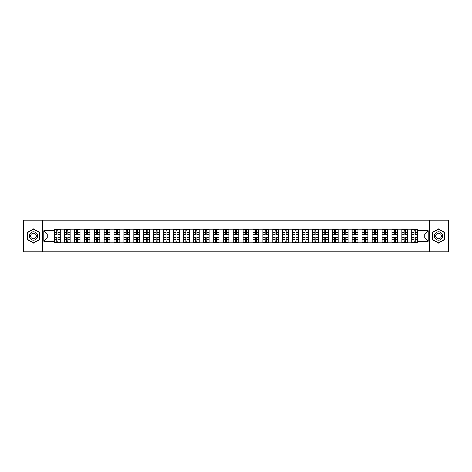 <?xml version="1.0" encoding="UTF-8"?>
<svg xmlns="http://www.w3.org/2000/svg" width="472" height="472" viewBox="0 0 472 472"><rect width="100%" height="100%" fill="white"/><g stroke="black" fill="none" stroke-linecap="round" stroke-linejoin="round"><path stroke-width="0.71" d="M429.443 251.9L448.4 251.9L448.4 220.1L23.6 220.1L23.6 251.9L429.443 251.9L429.443 220.1M64.44 242.838L64.44 231.103L60.239 231.103L60.239 242.838M60.239 231.103L60.239 229.162M64.44 231.103L64.44 229.162M70.163 229.162L70.163 242.838M74.364 242.838L74.364 229.162M80.087 229.162L80.087 242.838M84.287 242.838L84.287 229.162M90.01 229.162L90.01 242.838M94.211 242.838L94.211 229.162M99.934 229.162L99.934 242.838M104.135 242.838L104.135 229.162M109.858 229.162L109.858 242.838M114.059 242.838L114.059 229.162M119.782 229.162L119.782 242.838M123.977 242.838L123.977 229.162M129.706 229.162L129.706 242.838M133.9 242.838L133.9 229.162M139.629 229.162L139.629 242.838M143.824 242.838L143.824 229.162M149.553 229.162L149.553 242.838M153.748 242.838L153.748 229.162M159.477 229.162L159.477 242.838M163.672 242.838L163.672 229.162M169.401 229.162L169.401 242.838M173.596 242.838L173.596 229.162M179.325 229.162L179.325 242.838M183.519 242.838L183.519 229.162M189.242 229.162L189.242 242.838M193.443 242.838L193.443 229.162M199.166 229.162L199.166 242.838M203.367 242.838L203.367 229.162M209.09 229.162L209.09 242.838M213.291 242.838L213.291 229.162M219.014 229.162L219.014 242.838M223.215 242.838L223.215 229.162M228.938 229.162L228.938 242.838M233.138 242.838L233.138 229.162M238.862 229.162L238.862 242.838M243.062 242.838L243.062 229.162M248.785 229.162L248.785 242.838M252.986 242.838L252.986 229.162M258.709 229.162L258.709 242.838M262.91 242.838L262.91 229.162M268.633 229.162L268.633 242.838M272.834 242.838L272.834 229.162M278.557 229.162L278.557 242.838M282.757 242.838L282.757 229.162M288.481 229.162L288.481 242.838M292.675 242.838L292.675 229.162M298.404 229.162L298.404 242.838M302.599 242.838L302.599 229.162M308.328 229.162L308.328 242.838M312.523 242.838L312.523 229.162M318.252 229.162L318.252 242.838M322.447 242.838L322.447 229.162M328.176 229.162L328.176 242.838M332.371 242.838L332.371 229.162M338.099 229.162L338.099 242.838M342.294 242.838L342.294 229.162M348.023 229.162L348.023 242.838M352.218 242.838L352.218 229.162M357.941 229.162L357.941 242.838M362.142 242.838L362.142 229.162M367.865 229.162L367.865 242.838M372.066 242.838L372.066 229.162M377.789 229.162L377.789 242.838M381.99 242.838L381.99 229.162M387.713 229.162L387.713 242.838M391.913 242.838L391.913 229.162M397.636 229.162L397.636 242.838M401.837 242.838L401.837 229.162M407.56 229.162L407.56 242.838M411.761 242.838L411.761 229.162M411.761 237.971L407.56 237.971M401.837 237.971L397.636 237.971M391.913 237.971L387.713 237.971M381.99 237.971L377.789 237.971M372.066 237.971L367.865 237.971M362.142 237.971L357.941 237.971M352.218 237.971L348.023 237.971M342.294 237.971L338.099 237.971M332.371 237.971L328.176 237.971M322.447 237.971L318.252 237.971M312.523 237.971L308.328 237.971M302.599 237.971L298.404 237.971M292.675 237.971L288.481 237.971M282.757 237.971L278.557 237.971M272.834 237.971L268.633 237.971M262.91 237.971L258.709 237.971M252.986 237.971L248.785 237.971M243.062 237.971L238.862 237.971M233.138 237.971L228.938 237.971M223.215 237.971L219.014 237.971M213.291 237.971L209.09 237.971M203.367 237.971L199.166 237.971M193.443 237.971L189.242 237.971M183.519 237.971L179.325 237.971M173.596 237.971L169.401 237.971M163.672 237.971L159.477 237.971M153.748 237.971L149.553 237.971M143.824 237.971L139.629 237.971M133.9 237.971L129.706 237.971M123.977 237.971L119.782 237.971M114.059 237.971L109.858 237.971M104.135 237.971L99.934 237.971M94.211 237.971L90.01 237.971M84.287 237.971L80.087 237.971M74.364 237.971L70.163 237.971M64.44 237.971L60.239 237.971M411.761 234.029L407.56 234.029M401.837 234.029L397.636 234.029M391.913 234.029L387.713 234.029M381.99 234.029L377.789 234.029M372.066 234.029L367.865 234.029M362.142 234.029L357.941 234.029M352.218 234.029L348.023 234.029M342.294 234.029L338.099 234.029M332.371 234.029L328.176 234.029M322.447 234.029L318.252 234.029M312.523 234.029L308.328 234.029M302.599 234.029L298.404 234.029M292.675 234.029L288.481 234.029M282.757 234.029L278.557 234.029M272.834 234.029L268.633 234.029M262.91 234.029L258.709 234.029M252.986 234.029L248.785 234.029M243.062 234.029L238.862 234.029M233.138 234.029L228.938 234.029M223.215 234.029L219.014 234.029M213.291 234.029L209.09 234.029M203.367 234.029L199.166 234.029M193.443 234.029L189.242 234.029M183.519 234.029L179.325 234.029M173.596 234.029L169.401 234.029M163.672 234.029L159.477 234.029M153.748 234.029L149.553 234.029M143.824 234.029L139.629 234.029M133.9 234.029L129.706 234.029M123.977 234.029L119.782 234.029M114.059 234.029L109.858 234.029M104.135 234.029L99.934 234.029M94.211 234.029L90.01 234.029M84.287 234.029L80.087 234.029M74.364 234.029L70.163 234.029M64.44 234.029L60.239 234.029M47.2 237.971L54.516 237.971L54.516 234.029L47.2 234.029L47.2 237.971L43.831 241.345L43.831 230.655L54.516 230.655L54.516 234.029M417.484 234.029L417.484 237.971L424.8 237.971L424.8 234.029L417.484 234.029L417.484 229.162L54.516 229.162L54.516 230.655M417.484 230.655L428.169 230.655L428.169 241.345L417.484 241.345L417.484 237.971M54.516 237.971L54.516 242.838L417.484 242.838L417.484 241.345M54.516 241.345L43.831 241.345M42.557 251.9L42.557 220.1M39.601 232.454L33.459 228.914L27.323 232.454L27.323 239.546L33.459 243.086L39.601 239.546L39.601 232.454M444.677 232.454L438.541 228.914L432.399 232.454L432.399 239.546L438.541 243.086L444.677 239.546L444.677 232.454M57.92 241.882L56.835 241.882M56.835 230.118L57.92 230.118M67.844 241.882L66.758 241.882M66.758 230.118L67.844 230.118M77.768 241.882L76.682 241.882M76.682 230.118L77.768 230.118M87.692 241.882L86.606 241.882M86.606 230.118L87.692 230.118M97.61 241.882L96.53 241.882M96.53 230.118L97.61 230.118M107.533 241.882L106.454 241.882M106.454 230.118L107.533 230.118M117.457 241.882L116.377 241.882M116.377 230.118L117.457 230.118M127.381 241.882L126.301 241.882M126.301 230.118L127.381 230.118M137.305 241.882L136.225 241.882M136.225 230.118L137.305 230.118M147.229 241.882L146.149 241.882M146.149 230.118L147.229 230.118M157.152 241.882L156.073 241.882M156.073 230.118L157.152 230.118M167.076 241.882L165.996 241.882M165.996 230.118L167.076 230.118M177 241.882L175.92 241.882M175.92 230.118L177 230.118M186.924 241.882L185.844 241.882M185.844 230.118L186.924 230.118M196.848 241.882L195.768 241.882M195.768 230.118L196.848 230.118M206.771 241.882L205.692 241.882M205.692 230.118L206.771 230.118M216.695 241.882L215.61 241.882M215.61 230.118L216.695 230.118M226.619 241.882L225.533 241.882M225.533 230.118L226.619 230.118M236.543 241.882L235.457 241.882M235.457 230.118L236.543 230.118M246.467 241.882L245.381 241.882M245.381 230.118L246.467 230.118M256.39 241.882L255.305 241.882M255.305 230.118L256.39 230.118M266.308 241.882L265.229 241.882M265.229 230.118L266.308 230.118M276.232 241.882L275.152 241.882M275.152 230.118L276.232 230.118M286.156 241.882L285.076 241.882M285.076 230.118L286.156 230.118M296.08 241.882L295 241.882M295 230.118L296.08 230.118M306.003 241.882L304.924 241.882M304.924 230.118L306.003 230.118M315.927 241.882L314.848 241.882M314.848 230.118L315.927 230.118M325.851 241.882L324.771 241.882M324.771 230.118L325.851 230.118M335.775 241.882L334.695 241.882M334.695 230.118L335.775 230.118M345.699 241.882L344.619 241.882M344.619 230.118L345.699 230.118M355.623 241.882L354.543 241.882M354.543 230.118L355.623 230.118M365.546 241.882L364.467 241.882M364.467 230.118L365.546 230.118M375.47 241.882L374.39 241.882M374.39 230.118L375.47 230.118M385.394 241.882L384.308 241.882M384.308 230.118L385.394 230.118M395.318 241.882L394.232 241.882M394.232 230.118L395.318 230.118M405.241 241.882L404.156 241.882M404.156 230.118L405.241 230.118M415.165 241.882L414.08 241.882M414.08 230.118L415.165 230.118M43.831 230.655L47.2 234.029M424.8 237.971L428.169 241.345M424.8 234.029L428.169 230.655M57.92 234.631L57.92 229.227L60.209 229.227L60.209 234.631L57.92 234.631M56.835 230.053L57.92 230.053M57.92 229.227L54.545 229.227L54.545 234.631L56.835 234.631L56.835 229.227L55.914 229.227M56.835 237.369L56.835 242.773L54.545 242.773L54.545 237.369L56.835 237.369M57.92 241.947L56.835 241.947M56.835 242.773L60.209 242.773L60.209 237.369L57.92 237.369L57.92 242.773L58.841 242.773M67.844 234.631L67.844 229.227L70.133 229.227L70.133 234.631L67.844 234.631M66.758 230.053L67.844 230.053M67.844 229.227L64.469 229.227L64.469 234.631L66.758 234.631L66.758 229.227L65.838 229.227M77.768 234.631L77.768 229.227L80.057 229.227L80.057 234.631L77.768 234.631M76.682 230.053L77.768 230.053M77.768 229.227L74.393 229.227L74.393 234.631L76.682 234.631L76.682 229.227L75.762 229.227M29.878 238.065A4.136 4.136 0 0 0 35.53 239.581A4.136 4.136 0 0 0 37.04 233.935A4.136 4.136 0 0 0 31.394 232.419A4.136 4.136 0 0 0 29.878 238.065M31.01 237.416A2.832 2.832 0 0 0 34.875 238.454A2.832 2.832 0 0 0 35.913 234.584A2.832 2.832 0 0 0 32.043 233.546A2.832 2.832 0 0 0 31.01 237.416M33.459 229.132L39.406 232.566L39.406 239.434L33.459 242.868L27.512 239.434L27.512 232.566L33.459 229.132M434.96 238.065A4.136 4.136 0 0 0 440.606 239.581A4.136 4.136 0 0 0 442.122 233.935A4.136 4.136 0 0 0 436.47 232.419A4.136 4.136 0 0 0 434.96 238.065M436.087 237.416A2.832 2.832 0 0 0 439.957 238.454A2.832 2.832 0 0 0 440.99 234.584A2.832 2.832 0 0 0 437.125 233.546A2.832 2.832 0 0 0 436.087 237.416M438.541 229.132L444.488 232.566L444.488 239.434L438.541 242.868L432.594 239.434L432.594 232.566L438.541 229.132M66.758 237.369L66.758 242.773L64.469 242.773L64.469 237.369L66.758 237.369M67.844 241.947L66.758 241.947M66.758 242.773L70.133 242.773L70.133 237.369L67.844 237.369L67.844 242.773L68.764 242.773M76.682 237.369L76.682 242.773L74.393 242.773L74.393 237.369L76.682 237.369M77.768 241.947L76.682 241.947M76.682 242.773L80.057 242.773L80.057 237.369L77.768 237.369L77.768 242.773L78.688 242.773M87.692 234.631L87.692 229.227L89.981 229.227L89.981 234.631L87.692 234.631M86.606 230.053L87.692 230.053M87.692 229.227L84.317 229.227L84.317 234.631L86.606 234.631L86.606 229.227L85.686 229.227M97.61 234.631L97.61 229.227L99.905 229.227L99.905 234.631L97.61 234.631M96.53 230.053L97.61 230.053M97.61 229.227L94.241 229.227L94.241 234.631L96.53 234.631L96.53 229.227L95.609 229.227M107.533 234.631L107.533 229.227L109.828 229.227L109.828 234.631L107.533 234.631M106.454 230.053L107.533 230.053M107.533 229.227L104.165 229.227L104.165 234.631L106.454 234.631L106.454 229.227L105.533 229.227M86.606 237.369L86.606 242.773L84.317 242.773L84.317 237.369L86.606 237.369M87.692 241.947L86.606 241.947M86.606 242.773L89.981 242.773L89.981 237.369L87.692 237.369L87.692 242.773L88.612 242.773M96.53 237.369L96.53 242.773L94.241 242.773L94.241 237.369L96.53 237.369M97.61 241.947L96.53 241.947M96.53 242.773L99.905 242.773L99.905 237.369L97.61 237.369L97.61 242.773L98.536 242.773M106.454 237.369L106.454 242.773L104.165 242.773L104.165 237.369L106.454 237.369M107.533 241.947L106.454 241.947M106.454 242.773L109.828 242.773L109.828 237.369L107.533 237.369L107.533 242.773L108.46 242.773M116.377 237.369L116.377 242.773L114.088 242.773L114.088 237.369L116.377 237.369M117.457 241.947L116.377 241.947M116.377 242.773L119.746 242.773L119.746 237.369L117.457 237.369L117.457 242.773L118.383 242.773M126.301 237.369L126.301 242.773L124.012 242.773L124.012 237.369L126.301 237.369M127.381 241.947L126.301 241.947M126.301 242.773L129.67 242.773L129.67 237.369L127.381 237.369L127.381 242.773L128.307 242.773M136.225 237.369L136.225 242.773L133.936 242.773L133.936 237.369L136.225 237.369M137.305 241.947L136.225 241.947M136.225 242.773L139.594 242.773L139.594 237.369L137.305 237.369L137.305 242.773L138.231 242.773M146.149 237.369L146.149 242.773L143.86 242.773L143.86 237.369L146.149 237.369M147.229 241.947L146.149 241.947M146.149 242.773L149.518 242.773L149.518 237.369L147.229 237.369L147.229 242.773L148.155 242.773M156.073 237.369L156.073 242.773L153.783 242.773L153.783 237.369L156.073 237.369M157.152 241.947L156.073 241.947M156.073 242.773L159.442 242.773L159.442 237.369L157.152 237.369L157.152 242.773L158.073 242.773M165.996 237.369L165.996 242.773L163.707 242.773L163.707 237.369L165.996 237.369M167.076 241.947L165.996 241.947M165.996 242.773L169.365 242.773L169.365 237.369L167.076 237.369L167.076 242.773L167.997 242.773M175.92 237.369L175.92 242.773L173.631 242.773L173.631 237.369L175.92 237.369M177 241.947L175.92 241.947M175.92 242.773L179.289 242.773L179.289 237.369L177 237.369L177 242.773L177.92 242.773M185.844 237.369L185.844 242.773L183.555 242.773L183.555 237.369L185.844 237.369M186.924 241.947L185.844 241.947M185.844 242.773L189.213 242.773L189.213 237.369L186.924 237.369L186.924 242.773L187.844 242.773M195.768 237.369L195.768 242.773L193.473 242.773L193.473 237.369L195.768 237.369M196.848 241.947L195.768 241.947M195.768 242.773L199.137 242.773L199.137 237.369L196.848 237.369L196.848 242.773L197.768 242.773M205.692 237.369L205.692 242.773L203.397 242.773L203.397 237.369L205.692 237.369M206.771 241.947L205.692 241.947M205.692 242.773L209.061 242.773L209.061 237.369L206.771 237.369L206.771 242.773L207.692 242.773M215.61 237.369L215.61 242.773L213.32 242.773L213.32 237.369L215.61 237.369M216.695 241.947L215.61 241.947M215.61 242.773L218.984 242.773L218.984 237.369L216.695 237.369L216.695 242.773L217.616 242.773M225.533 237.369L225.533 242.773L223.244 242.773L223.244 237.369L225.533 237.369M226.619 241.947L225.533 241.947M225.533 242.773L228.908 242.773L228.908 237.369L226.619 237.369L226.619 242.773L227.539 242.773M235.457 237.369L235.457 242.773L233.168 242.773L233.168 237.369L235.457 237.369M236.543 241.947L235.457 241.947M235.457 242.773L238.832 242.773L238.832 237.369L236.543 237.369L236.543 242.773L237.463 242.773M245.381 237.369L245.381 242.773L243.092 242.773L243.092 237.369L245.381 237.369M246.467 241.947L245.381 241.947M245.381 242.773L248.756 242.773L248.756 237.369L246.467 237.369L246.467 242.773L247.387 242.773M255.305 237.369L255.305 242.773L253.016 242.773L253.016 237.369L255.305 237.369M256.39 241.947L255.305 241.947M255.305 242.773L258.68 242.773L258.68 237.369L256.39 237.369L256.39 242.773L257.311 242.773M265.229 237.369L265.229 242.773L262.939 242.773L262.939 237.369L265.229 237.369M266.308 241.947L265.229 241.947M265.229 242.773L268.603 242.773L268.603 237.369L266.308 237.369L266.308 242.773L267.235 242.773M117.457 234.631L117.457 229.227L119.746 229.227L119.746 234.631L117.457 234.631M116.377 230.053L117.457 230.053M117.457 229.227L114.088 229.227L114.088 234.631L116.377 234.631L116.377 229.227L115.457 229.227M127.381 234.631L127.381 229.227L129.67 229.227L129.67 234.631L127.381 234.631M126.301 230.053L127.381 230.053M127.381 229.227L124.012 229.227L124.012 234.631L126.301 234.631L126.301 229.227L125.381 229.227M137.305 234.631L137.305 229.227L139.594 229.227L139.594 234.631L137.305 234.631M136.225 230.053L137.305 230.053M137.305 229.227L133.936 229.227L133.936 234.631L136.225 234.631L136.225 229.227L135.305 229.227M147.229 234.631L147.229 229.227L149.518 229.227L149.518 234.631L147.229 234.631M146.149 230.053L147.229 230.053M147.229 229.227L143.86 229.227L143.86 234.631L146.149 234.631L146.149 229.227L145.228 229.227M157.152 234.631L157.152 229.227L159.442 229.227L159.442 234.631L157.152 234.631M156.073 230.053L157.152 230.053M157.152 229.227L153.783 229.227L153.783 234.631L156.073 234.631L156.073 229.227L155.146 229.227M167.076 234.631L167.076 229.227L169.365 229.227L169.365 234.631L167.076 234.631M165.996 230.053L167.076 230.053M167.076 229.227L163.707 229.227L163.707 234.631L165.996 234.631L165.996 229.227L165.07 229.227M177 234.631L177 229.227L179.289 229.227L179.289 234.631L177 234.631M175.92 230.053L177 230.053M177 229.227L173.631 229.227L173.631 234.631L175.92 234.631L175.92 229.227L174.994 229.227M186.924 234.631L186.924 229.227L189.213 229.227L189.213 234.631L186.924 234.631M185.844 230.053L186.924 230.053M186.924 229.227L183.555 229.227L183.555 234.631L185.844 234.631L185.844 229.227L184.918 229.227M196.848 234.631L196.848 229.227L199.137 229.227L199.137 234.631L196.848 234.631M195.768 230.053L196.848 230.053M196.848 229.227L193.473 229.227L193.473 234.631L195.768 234.631L195.768 229.227L194.842 229.227M206.771 234.631L206.771 229.227L209.061 229.227L209.061 234.631L206.771 234.631M205.692 230.053L206.771 230.053M206.771 229.227L203.397 229.227L203.397 234.631L205.692 234.631L205.692 229.227L204.765 229.227M216.695 234.631L216.695 229.227L218.984 229.227L218.984 234.631L216.695 234.631M215.61 230.053L216.695 230.053M216.695 229.227L213.32 229.227L213.32 234.631L215.61 234.631L215.61 229.227L214.689 229.227M226.619 234.631L226.619 229.227L228.908 229.227L228.908 234.631L226.619 234.631M225.533 230.053L226.619 230.053M226.619 229.227L223.244 229.227L223.244 234.631L225.533 234.631L225.533 229.227L224.613 229.227M236.543 234.631L236.543 229.227L238.832 229.227L238.832 234.631L236.543 234.631M235.457 230.053L236.543 230.053M236.543 229.227L233.168 229.227L233.168 234.631L235.457 234.631L235.457 229.227L234.537 229.227M246.467 234.631L246.467 229.227L248.756 229.227L248.756 234.631L246.467 234.631M245.381 230.053L246.467 230.053M246.467 229.227L243.092 229.227L243.092 234.631L245.381 234.631L245.381 229.227L244.461 229.227M256.39 234.631L256.39 229.227L258.68 229.227L258.68 234.631L256.39 234.631M255.305 230.053L256.39 230.053M256.39 229.227L253.016 229.227L253.016 234.631L255.305 234.631L255.305 229.227L254.384 229.227M266.308 234.631L266.308 229.227L268.603 229.227L268.603 234.631L266.308 234.631M265.229 230.053L266.308 230.053M266.308 229.227L262.939 229.227L262.939 234.631L265.229 234.631L265.229 229.227L264.308 229.227M276.232 234.631L276.232 229.227L278.527 229.227L278.527 234.631L276.232 234.631M275.152 230.053L276.232 230.053M276.232 229.227L272.863 229.227L272.863 234.631L275.152 234.631L275.152 229.227L274.232 229.227M286.156 234.631L286.156 229.227L288.445 229.227L288.445 234.631L286.156 234.631M285.076 230.053L286.156 230.053M286.156 229.227L282.787 229.227L282.787 234.631L285.076 234.631L285.076 229.227L284.156 229.227M296.08 234.631L296.08 229.227L298.369 229.227L298.369 234.631L296.08 234.631M295 230.053L296.08 230.053M296.08 229.227L292.711 229.227L292.711 234.631L295 234.631L295 229.227L294.08 229.227M306.003 234.631L306.003 229.227L308.293 229.227L308.293 234.631L306.003 234.631M304.924 230.053L306.003 230.053M306.003 229.227L302.635 229.227L302.635 234.631L304.924 234.631L304.924 229.227L304.003 229.227M275.152 237.369L275.152 242.773L272.863 242.773L272.863 237.369L275.152 237.369M276.232 241.947L275.152 241.947M275.152 242.773L278.527 242.773L278.527 237.369L276.232 237.369L276.232 242.773L277.158 242.773M285.076 237.369L285.076 242.773L282.787 242.773L282.787 237.369L285.076 237.369M286.156 241.947L285.076 241.947M285.076 242.773L288.445 242.773L288.445 237.369L286.156 237.369L286.156 242.773L287.082 242.773M295 237.369L295 242.773L292.711 242.773L292.711 237.369L295 237.369M296.08 241.947L295 241.947M295 242.773L298.369 242.773L298.369 237.369L296.08 237.369L296.08 242.773L297.006 242.773M304.924 237.369L304.924 242.773L302.635 242.773L302.635 237.369L304.924 237.369M306.003 241.947L304.924 241.947M304.924 242.773L308.293 242.773L308.293 237.369L306.003 237.369L306.003 242.773L306.93 242.773M315.927 234.631L315.927 229.227L318.216 229.227L318.216 234.631L315.927 234.631M314.848 230.053L315.927 230.053M315.927 229.227L312.558 229.227L312.558 234.631L314.848 234.631L314.848 229.227L313.927 229.227M314.848 237.369L314.848 242.773L312.558 242.773L312.558 237.369L314.848 237.369M315.927 241.947L314.848 241.947M314.848 242.773L318.216 242.773L318.216 237.369L315.927 237.369L315.927 242.773L316.854 242.773M325.851 234.631L325.851 229.227L328.14 229.227L328.14 234.631L325.851 234.631M324.771 230.053L325.851 230.053M325.851 229.227L322.482 229.227L322.482 234.631L324.771 234.631L324.771 229.227L323.845 229.227M324.771 237.369L324.771 242.773L322.482 242.773L322.482 237.369L324.771 237.369M325.851 241.947L324.771 241.947M324.771 242.773L328.14 242.773L328.14 237.369L325.851 237.369L325.851 242.773L326.772 242.773M335.775 234.631L335.775 229.227L338.064 229.227L338.064 234.631L335.775 234.631M334.695 230.053L335.775 230.053M335.775 229.227L332.406 229.227L332.406 234.631L334.695 234.631L334.695 229.227L333.769 229.227M334.695 237.369L334.695 242.773L332.406 242.773L332.406 237.369L334.695 237.369M335.775 241.947L334.695 241.947M334.695 242.773L338.064 242.773L338.064 237.369L335.775 237.369L335.775 242.773L336.695 242.773M345.699 234.631L345.699 229.227L347.988 229.227L347.988 234.631L345.699 234.631M344.619 230.053L345.699 230.053M345.699 229.227L342.33 229.227L342.33 234.631L344.619 234.631L344.619 229.227L343.693 229.227M344.619 237.369L344.619 242.773L342.33 242.773L342.33 237.369L344.619 237.369M345.699 241.947L344.619 241.947M344.619 242.773L347.988 242.773L347.988 237.369L345.699 237.369L345.699 242.773L346.619 242.773M355.623 234.631L355.623 229.227L357.912 229.227L357.912 234.631L355.623 234.631M354.543 230.053L355.623 230.053M355.623 229.227L352.254 229.227L352.254 234.631L354.543 234.631L354.543 229.227L353.616 229.227M354.543 237.369L354.543 242.773L352.254 242.773L352.254 237.369L354.543 237.369M355.623 241.947L354.543 241.947M354.543 242.773L357.912 242.773L357.912 237.369L355.623 237.369L355.623 242.773L356.543 242.773M365.546 234.631L365.546 229.227L367.836 229.227L367.836 234.631L365.546 234.631M364.467 230.053L365.546 230.053M365.546 229.227L362.171 229.227L362.171 234.631L364.467 234.631L364.467 229.227L363.54 229.227M364.467 237.369L364.467 242.773L362.171 242.773L362.171 237.369L364.467 237.369M365.546 241.947L364.467 241.947M364.467 242.773L367.836 242.773L367.836 237.369L365.546 237.369L365.546 242.773L366.467 242.773M375.47 234.631L375.47 229.227L377.759 229.227L377.759 234.631L375.47 234.631M374.39 230.053L375.47 230.053M375.47 229.227L372.095 229.227L372.095 234.631L374.39 234.631L374.39 229.227L373.464 229.227M374.39 237.369L374.39 242.773L372.095 242.773L372.095 237.369L374.39 237.369M375.47 241.947L374.39 241.947M374.39 242.773L377.759 242.773L377.759 237.369L375.47 237.369L375.47 242.773L376.391 242.773M385.394 234.631L385.394 229.227L387.683 229.227L387.683 234.631L385.394 234.631M384.308 230.053L385.394 230.053M385.394 229.227L382.019 229.227L382.019 234.631L384.308 234.631L384.308 229.227L383.388 229.227M384.308 237.369L384.308 242.773L382.019 242.773L382.019 237.369L384.308 237.369M385.394 241.947L384.308 241.947M384.308 242.773L387.683 242.773L387.683 237.369L385.394 237.369L385.394 242.773L386.314 242.773M395.318 234.631L395.318 229.227L397.607 229.227L397.607 234.631L395.318 234.631M394.232 230.053L395.318 230.053M395.318 229.227L391.943 229.227L391.943 234.631L394.232 234.631L394.232 229.227L393.312 229.227M394.232 237.369L394.232 242.773L391.943 242.773L391.943 237.369L394.232 237.369M395.318 241.947L394.232 241.947M394.232 242.773L397.607 242.773L397.607 237.369L395.318 237.369L395.318 242.773L396.238 242.773M405.241 234.631L405.241 229.227L407.531 229.227L407.531 234.631L405.241 234.631M404.156 230.053L405.241 230.053M405.241 229.227L401.867 229.227L401.867 234.631L404.156 234.631L404.156 229.227L403.236 229.227M404.156 237.369L404.156 242.773L401.867 242.773L401.867 237.369L404.156 237.369M405.241 241.947L404.156 241.947M404.156 242.773L407.531 242.773L407.531 237.369L405.241 237.369L405.241 242.773L406.162 242.773M415.165 234.631L415.165 229.227L417.454 229.227L417.454 234.631L415.165 234.631M414.08 230.053L415.165 230.053M415.165 229.227L411.791 229.227L411.791 234.631L414.08 234.631L414.08 229.227L413.159 229.227M414.08 237.369L414.08 242.773L411.791 242.773L411.791 237.369L414.08 237.369M415.165 241.947L414.08 241.947M414.08 242.773L417.454 242.773L417.454 237.369L415.165 237.369L415.165 242.773L416.086 242.773M401.837 231.103L397.636 231.103M391.913 231.103L387.713 231.103M381.99 231.103L377.789 231.103M372.066 231.103L367.865 231.103M362.142 231.103L357.941 231.103M352.218 231.103L348.023 231.103M342.294 231.103L338.099 231.103M332.371 231.103L328.176 231.103M322.447 231.103L318.252 231.103M312.523 231.103L308.328 231.103M302.599 231.103L298.404 231.103M292.675 231.103L288.481 231.103M282.757 231.103L278.557 231.103M272.834 231.103L268.633 231.103M262.91 231.103L258.709 231.103M252.986 231.103L248.785 231.103M243.062 231.103L238.862 231.103M233.138 231.103L228.938 231.103M223.215 231.103L219.014 231.103M213.291 231.103L209.09 231.103M203.367 231.103L199.166 231.103M193.443 231.103L189.242 231.103M183.519 231.103L179.325 231.103M173.596 231.103L169.401 231.103M163.672 231.103L159.477 231.103M153.748 231.103L149.553 231.103M143.824 231.103L139.629 231.103M133.9 231.103L129.706 231.103M123.977 231.103L119.782 231.103M114.059 231.103L109.858 231.103M104.135 231.103L99.934 231.103M94.211 231.103L90.01 231.103M84.287 231.103L80.087 231.103M74.364 231.103L70.163 231.103M411.761 231.103L407.56 231.103M401.837 240.897L397.636 240.897M391.913 240.897L387.713 240.897M381.99 240.897L377.789 240.897M372.066 240.897L367.865 240.897M362.142 240.897L357.941 240.897M352.218 240.897L348.023 240.897M342.294 240.897L338.099 240.897M332.371 240.897L328.176 240.897M322.447 240.897L318.252 240.897M312.523 240.897L308.328 240.897M302.599 240.897L298.404 240.897M292.675 240.897L288.481 240.897M282.757 240.897L278.557 240.897M272.834 240.897L268.633 240.897M262.91 240.897L258.709 240.897M252.986 240.897L248.785 240.897M243.062 240.897L238.862 240.897M233.138 240.897L228.938 240.897M223.215 240.897L219.014 240.897M213.291 240.897L209.09 240.897M203.367 240.897L199.166 240.897M193.443 240.897L189.242 240.897M183.519 240.897L179.325 240.897M173.596 240.897L169.401 240.897M163.672 240.897L159.477 240.897M153.748 240.897L149.553 240.897M143.824 240.897L139.629 240.897M133.9 240.897L129.706 240.897M123.977 240.897L119.782 240.897M114.059 240.897L109.858 240.897M104.135 240.897L99.934 240.897M94.211 240.897L90.01 240.897M84.287 240.897L80.087 240.897M74.364 240.897L70.163 240.897M64.44 240.897L60.239 240.897M411.761 240.897L407.56 240.897M57.92 234.495L60.209 234.495M57.92 232.348L60.209 232.348M54.545 234.495L56.835 234.495M54.545 232.348L56.835 232.348M56.835 237.505L54.545 237.505M56.835 239.652L54.545 239.652M60.209 237.505L57.92 237.505M60.209 239.652L57.92 239.652M67.844 234.495L70.133 234.495M67.844 232.348L70.133 232.348M64.469 234.495L66.758 234.495M64.469 232.348L66.758 232.348M77.768 234.495L80.057 234.495M77.768 232.348L80.057 232.348M74.393 234.495L76.682 234.495M74.393 232.348L76.682 232.348M66.758 237.505L64.469 237.505M66.758 239.652L64.469 239.652M70.133 237.505L67.844 237.505M70.133 239.652L67.844 239.652M76.682 237.505L74.393 237.505M76.682 239.652L74.393 239.652M80.057 237.505L77.768 237.505M80.057 239.652L77.768 239.652M87.692 234.495L89.981 234.495M87.692 232.348L89.981 232.348M84.317 234.495L86.606 234.495M84.317 232.348L86.606 232.348M97.61 234.495L99.905 234.495M97.61 232.348L99.905 232.348M94.241 234.495L96.53 234.495M94.241 232.348L96.53 232.348M107.533 234.495L109.828 234.495M107.533 232.348L109.828 232.348M104.165 234.495L106.454 234.495M104.165 232.348L106.454 232.348M86.606 237.505L84.317 237.505M86.606 239.652L84.317 239.652M89.981 237.505L87.692 237.505M89.981 239.652L87.692 239.652M96.53 237.505L94.241 237.505M96.53 239.652L94.241 239.652M99.905 237.505L97.61 237.505M99.905 239.652L97.61 239.652M106.454 237.505L104.165 237.505M106.454 239.652L104.165 239.652M109.828 237.505L107.533 237.505M109.828 239.652L107.533 239.652M116.377 237.505L114.088 237.505M116.377 239.652L114.088 239.652M119.746 237.505L117.457 237.505M119.746 239.652L117.457 239.652M126.301 237.505L124.012 237.505M126.301 239.652L124.012 239.652M129.67 237.505L127.381 237.505M129.67 239.652L127.381 239.652M136.225 237.505L133.936 237.505M136.225 239.652L133.936 239.652M139.594 237.505L137.305 237.505M139.594 239.652L137.305 239.652M146.149 237.505L143.86 237.505M146.149 239.652L143.86 239.652M149.518 237.505L147.229 237.505M149.518 239.652L147.229 239.652M156.073 237.505L153.783 237.505M156.073 239.652L153.783 239.652M159.442 237.505L157.152 237.505M159.442 239.652L157.152 239.652M165.996 237.505L163.707 237.505M165.996 239.652L163.707 239.652M169.365 237.505L167.076 237.505M169.365 239.652L167.076 239.652M175.92 237.505L173.631 237.505M175.92 239.652L173.631 239.652M179.289 237.505L177 237.505M179.289 239.652L177 239.652M185.844 237.505L183.555 237.505M185.844 239.652L183.555 239.652M189.213 237.505L186.924 237.505M189.213 239.652L186.924 239.652M195.768 237.505L193.473 237.505M195.768 239.652L193.473 239.652M199.137 237.505L196.848 237.505M199.137 239.652L196.848 239.652M205.692 237.505L203.397 237.505M205.692 239.652L203.397 239.652M209.061 237.505L206.771 237.505M209.061 239.652L206.771 239.652M215.61 237.505L213.32 237.505M215.61 239.652L213.32 239.652M218.984 237.505L216.695 237.505M218.984 239.652L216.695 239.652M225.533 237.505L223.244 237.505M225.533 239.652L223.244 239.652M228.908 237.505L226.619 237.505M228.908 239.652L226.619 239.652M235.457 237.505L233.168 237.505M235.457 239.652L233.168 239.652M238.832 237.505L236.543 237.505M238.832 239.652L236.543 239.652M245.381 237.505L243.092 237.505M245.381 239.652L243.092 239.652M248.756 237.505L246.467 237.505M248.756 239.652L246.467 239.652M255.305 237.505L253.016 237.505M255.305 239.652L253.016 239.652M258.68 237.505L256.39 237.505M258.68 239.652L256.39 239.652M265.229 237.505L262.939 237.505M265.229 239.652L262.939 239.652M268.603 237.505L266.308 237.505M268.603 239.652L266.308 239.652M117.457 234.495L119.746 234.495M117.457 232.348L119.746 232.348M114.088 234.495L116.377 234.495M114.088 232.348L116.377 232.348M127.381 234.495L129.67 234.495M127.381 232.348L129.67 232.348M124.012 234.495L126.301 234.495M124.012 232.348L126.301 232.348M137.305 234.495L139.594 234.495M137.305 232.348L139.594 232.348M133.936 234.495L136.225 234.495M133.936 232.348L136.225 232.348M147.229 234.495L149.518 234.495M147.229 232.348L149.518 232.348M143.86 234.495L146.149 234.495M143.86 232.348L146.149 232.348M157.152 234.495L159.442 234.495M157.152 232.348L159.442 232.348M153.783 234.495L156.073 234.495M153.783 232.348L156.073 232.348M167.076 234.495L169.365 234.495M167.076 232.348L169.365 232.348M163.707 234.495L165.996 234.495M163.707 232.348L165.996 232.348M177 234.495L179.289 234.495M177 232.348L179.289 232.348M173.631 234.495L175.92 234.495M173.631 232.348L175.92 232.348M186.924 234.495L189.213 234.495M186.924 232.348L189.213 232.348M183.555 234.495L185.844 234.495M183.555 232.348L185.844 232.348M196.848 234.495L199.137 234.495M196.848 232.348L199.137 232.348M193.473 234.495L195.768 234.495M193.473 232.348L195.768 232.348M206.771 234.495L209.061 234.495M206.771 232.348L209.061 232.348M203.397 234.495L205.692 234.495M203.397 232.348L205.692 232.348M216.695 234.495L218.984 234.495M216.695 232.348L218.984 232.348M213.32 234.495L215.61 234.495M213.32 232.348L215.61 232.348M226.619 234.495L228.908 234.495M226.619 232.348L228.908 232.348M223.244 234.495L225.533 234.495M223.244 232.348L225.533 232.348M236.543 234.495L238.832 234.495M236.543 232.348L238.832 232.348M233.168 234.495L235.457 234.495M233.168 232.348L235.457 232.348M246.467 234.495L248.756 234.495M246.467 232.348L248.756 232.348M243.092 234.495L245.381 234.495M243.092 232.348L245.381 232.348M256.39 234.495L258.68 234.495M256.39 232.348L258.68 232.348M253.016 234.495L255.305 234.495M253.016 232.348L255.305 232.348M266.308 234.495L268.603 234.495M266.308 232.348L268.603 232.348M262.939 234.495L265.229 234.495M262.939 232.348L265.229 232.348M276.232 234.495L278.527 234.495M276.232 232.348L278.527 232.348M272.863 234.495L275.152 234.495M272.863 232.348L275.152 232.348M286.156 234.495L288.445 234.495M286.156 232.348L288.445 232.348M282.787 234.495L285.076 234.495M282.787 232.348L285.076 232.348M296.08 234.495L298.369 234.495M296.08 232.348L298.369 232.348M292.711 234.495L295 234.495M292.711 232.348L295 232.348M306.003 234.495L308.293 234.495M306.003 232.348L308.293 232.348M302.635 234.495L304.924 234.495M302.635 232.348L304.924 232.348M275.152 237.505L272.863 237.505M275.152 239.652L272.863 239.652M278.527 237.505L276.232 237.505M278.527 239.652L276.232 239.652M285.076 237.505L282.787 237.505M285.076 239.652L282.787 239.652M288.445 237.505L286.156 237.505M288.445 239.652L286.156 239.652M295 237.505L292.711 237.505M295 239.652L292.711 239.652M298.369 237.505L296.08 237.505M298.369 239.652L296.08 239.652M304.924 237.505L302.635 237.505M304.924 239.652L302.635 239.652M308.293 237.505L306.003 237.505M308.293 239.652L306.003 239.652M315.927 234.495L318.216 234.495M315.927 232.348L318.216 232.348M312.558 234.495L314.848 234.495M312.558 232.348L314.848 232.348M314.848 237.505L312.558 237.505M314.848 239.652L312.558 239.652M318.216 237.505L315.927 237.505M318.216 239.652L315.927 239.652M325.851 234.495L328.14 234.495M325.851 232.348L328.14 232.348M322.482 234.495L324.771 234.495M322.482 232.348L324.771 232.348M324.771 237.505L322.482 237.505M324.771 239.652L322.482 239.652M328.14 237.505L325.851 237.505M328.14 239.652L325.851 239.652M335.775 234.495L338.064 234.495M335.775 232.348L338.064 232.348M332.406 234.495L334.695 234.495M332.406 232.348L334.695 232.348M334.695 237.505L332.406 237.505M334.695 239.652L332.406 239.652M338.064 237.505L335.775 237.505M338.064 239.652L335.775 239.652M345.699 234.495L347.988 234.495M345.699 232.348L347.988 232.348M342.33 234.495L344.619 234.495M342.33 232.348L344.619 232.348M344.619 237.505L342.33 237.505M344.619 239.652L342.33 239.652M347.988 237.505L345.699 237.505M347.988 239.652L345.699 239.652M355.623 234.495L357.912 234.495M355.623 232.348L357.912 232.348M352.254 234.495L354.543 234.495M352.254 232.348L354.543 232.348M354.543 237.505L352.254 237.505M354.543 239.652L352.254 239.652M357.912 237.505L355.623 237.505M357.912 239.652L355.623 239.652M365.546 234.495L367.836 234.495M365.546 232.348L367.836 232.348M362.171 234.495L364.467 234.495M362.171 232.348L364.467 232.348M364.467 237.505L362.171 237.505M364.467 239.652L362.171 239.652M367.836 237.505L365.546 237.505M367.836 239.652L365.546 239.652M375.47 234.495L377.759 234.495M375.47 232.348L377.759 232.348M372.095 234.495L374.39 234.495M372.095 232.348L374.39 232.348M374.39 237.505L372.095 237.505M374.39 239.652L372.095 239.652M377.759 237.505L375.47 237.505M377.759 239.652L375.47 239.652M385.394 234.495L387.683 234.495M385.394 232.348L387.683 232.348M382.019 234.495L384.308 234.495M382.019 232.348L384.308 232.348M384.308 237.505L382.019 237.505M384.308 239.652L382.019 239.652M387.683 237.505L385.394 237.505M387.683 239.652L385.394 239.652M395.318 234.495L397.607 234.495M395.318 232.348L397.607 232.348M391.943 234.495L394.232 234.495M391.943 232.348L394.232 232.348M394.232 237.505L391.943 237.505M394.232 239.652L391.943 239.652M397.607 237.505L395.318 237.505M397.607 239.652L395.318 239.652M405.241 234.495L407.531 234.495M405.241 232.348L407.531 232.348M401.867 234.495L404.156 234.495M401.867 232.348L404.156 232.348M404.156 237.505L401.867 237.505M404.156 239.652L401.867 239.652M407.531 237.505L405.241 237.505M407.531 239.652L405.241 239.652M415.165 234.495L417.454 234.495M415.165 232.348L417.454 232.348M411.791 234.495L414.08 234.495M411.791 232.348L414.08 232.348M414.08 237.505L411.791 237.505M414.08 239.652L411.791 239.652M417.454 237.505L415.165 237.505M417.454 239.652L415.165 239.652"/></g></svg>
